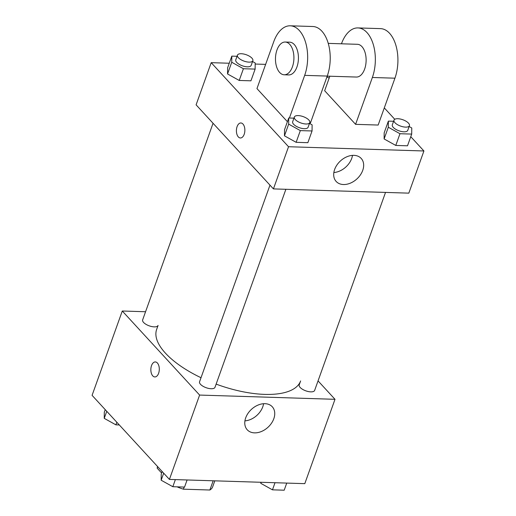 <?xml version="1.0" encoding="UTF-8"?>
<svg xmlns="http://www.w3.org/2000/svg" width="516" height="516" viewBox="0 0 516 516"><rect width="100%" height="100%" fill="white"/><g stroke="black" fill="none" stroke-linecap="round" stroke-linejoin="round"><path stroke-width="0.77" d="M213.166 480.783L209.864 490.013L183.38 489.181A29.341 12.081 19.7 0 1 177.078 486.846M161.618 472.991L157.148 468.128A29.341 12.081 19.7 0 1 157.399 467.096L157.593 466.561M209.864 490.013A29.341 12.081 19.7 0 0 212.644 486.878L214.804 480.835M184.135 487.065L183.38 489.181M157.677 466.651L157.148 468.128M318.05 380.885L335 399.313L304.801 483.653L169.416 479.416L92.08 395.353L122.279 311.013L145.57 311.741M213.05 123.272L142.642 319.907A8.191 3.373 19.7 0 0 149.221 325.841A8.191 3.373 19.7 0 0 158.07 325.428L156.658 329.389A76.458 31.482 19.7 0 0 201.014 377.725M216.133 384.11A76.458 31.482 19.7 0 0 300.622 380.937L299.209 384.897A8.191 3.373 -160.3 0 0 300.151 387.445A8.191 3.373 -160.3 0 0 308.368 391.56A8.191 3.373 -160.3 0 0 314.637 390.418L385.529 192.416M335 399.313L199.615 395.069L122.279 311.013M269.971 185.141L199.563 381.776A8.191 3.373 19.7 0 0 206.142 387.71A8.191 3.373 19.7 0 0 214.991 387.297L285.883 189.295M199.615 395.069L169.416 479.416M273.809 418.715A17.002 12.191 -42.6 0 1 261.457 431.486A17.002 12.191 -42.6 0 1 247.241 429.789A17.002 12.191 -42.6 0 1 251.505 409.304A17.002 12.191 -42.6 0 1 272.274 406.763A17.002 12.191 -42.6 0 1 273.809 418.715M154.839 376.944A7.508 4.225 91.8 0 1 152.768 375.887A7.508 4.225 91.8 0 1 151.053 367.379A7.508 4.225 91.8 0 1 155.31 361.935A7.508 4.225 91.8 0 1 159.296 369.572A7.508 4.225 91.8 0 1 154.839 376.944A7.508 4.225 91.8 0 1 152.768 375.887A7.508 4.225 91.8 0 1 151.059 367.379A7.508 4.225 91.8 0 1 155.31 361.935M263.573 403.718A17.002 12.191 -42.6 0 1 262.799 406.75A17.002 12.191 -42.6 0 1 244.932 420.869M410.768 136.682L423.92 150.975L408.82 193.145L273.435 188.901L196.099 104.845L211.199 62.668L229.259 63.236M286.741 483.086L284.193 490.2L272.467 489.832L260.806 483.344L260.819 482.273M261.186 482.286L260.806 483.344M275.015 482.718L272.467 489.832M187.095 479.97L184.547 487.078L172.821 486.711L161.16 480.222L161.224 474.101L162.147 471.514M163.682 473.178L161.16 480.222M175.369 479.603L172.821 486.711M119.312 424.952L115.9 424.842L104.238 418.353L104.303 412.232L105.232 409.646M106.76 411.31L104.238 418.353M116.829 422.256L115.9 424.842M409.13 126.504L411.762 127.968L411.697 134.089L399.971 133.721L388.309 127.233L388.374 121.112L393.598 121.279M393.998 120.157L392.321 124.84A8.191 3.373 19.7 0 0 398.9 130.78A8.191 3.373 19.7 0 0 407.75 130.361L409.427 125.678A8.191 3.373 19.7 0 0 408.485 123.131A8.191 3.373 19.7 0 0 400.268 119.015A8.191 3.373 19.7 0 0 393.998 120.157A8.191 3.373 19.7 0 0 400.577 126.091A8.191 3.373 19.7 0 0 409.427 125.678M388.309 127.233L384.117 138.952L384.181 132.831L388.374 121.112M411.697 134.089L407.505 145.802L395.778 145.435L384.117 138.952L384.181 132.831M399.971 133.721L395.778 145.435L384.117 138.952M309.484 123.389L312.115 124.853L312.051 130.967L300.325 130.606L288.663 124.117L288.728 117.996L293.952 118.158M294.352 117.035L292.675 121.718A8.191 3.373 19.7 0 0 299.254 127.658A8.191 3.373 19.7 0 0 308.104 127.246L309.781 122.556A8.191 3.373 19.7 0 0 308.839 120.009A8.191 3.373 19.7 0 0 300.622 115.894A8.191 3.373 19.7 0 0 294.352 117.035A8.191 3.373 19.7 0 0 300.931 122.969A8.191 3.373 19.7 0 0 309.781 122.556M288.663 124.117L284.471 135.831L284.535 129.709L288.728 117.996M312.051 130.967L307.858 142.687L296.132 142.319L284.471 135.831L284.535 129.709M300.325 130.606L296.132 142.319L284.471 135.831M327.196 77.078L329.15 78.168L327.196 77.078L327.531 76.142M252.563 61.514L255.194 62.978L255.13 69.099L243.41 68.731L231.742 62.249L231.807 56.128L237.031 56.289M237.437 55.167L235.76 59.85A8.191 3.373 19.7 0 0 242.333 65.79A8.191 3.373 19.7 0 0 251.182 65.377L252.859 60.688A8.191 3.373 19.7 0 0 251.918 58.14A8.191 3.373 19.7 0 0 243.707 54.025A8.191 3.373 19.7 0 0 237.437 55.167A8.191 3.373 19.7 0 0 244.01 61.101A8.191 3.373 19.7 0 0 252.859 60.688M231.742 62.249L227.55 73.962L227.614 67.841L231.807 56.128M255.13 69.099L250.937 80.819L239.211 80.451L227.55 73.962L227.614 67.841M243.41 68.731L239.211 80.451L227.55 73.962M384.297 107.902L394.766 119.286M334.626 169.5A17.002 12.191 -42.6 0 1 346.978 156.729A17.002 12.191 -42.6 0 1 361.194 158.425A17.002 12.191 -42.6 0 1 356.93 178.91A17.002 12.191 -42.6 0 1 336.161 181.451A17.002 12.191 -42.6 0 1 334.626 169.5M423.92 150.975L288.534 146.731L273.435 188.901L196.099 104.845M408.82 193.145L273.435 188.901M333.846 172.531A17.002 12.191 137.4 0 0 352.493 155.374M244.184 134.328A7.508 4.225 91.8 0 1 240.404 137.978A7.508 4.225 91.8 0 1 236.412 130.342A7.508 4.225 91.8 0 1 240.875 122.969A7.508 4.225 91.8 0 1 244.184 134.328M288.534 146.731L211.199 62.668M240.875 122.969A7.508 4.225 -88.2 0 0 236.418 130.342A7.508 4.225 -88.2 0 0 240.404 137.978M255.181 64.049L265.637 64.377M250.937 80.819L239.211 80.451M307.858 142.687L296.132 142.319M407.505 145.802L395.778 145.435M309.658 122.905L310.464 122.931L327.241 76.071A32.766 18.434 -88.2 0 0 312.799 26.51L290.231 25.8A32.766 18.434 -88.2 0 0 273.738 41.738L256.962 88.597L287.406 121.686M329.847 76.22L324.654 90.719L355.588 124.343L378.157 125.046L394.933 78.193A32.766 18.434 -88.2 0 0 380.492 28.625L357.923 27.922A32.766 18.434 91.8 0 1 372.365 77.484L394.933 78.193M327.215 76.136L356.388 77.045A16.383 9.217 -88.2 0 0 365.67 65.171A16.383 9.217 -88.2 0 0 361.935 46.614A16.383 9.217 -88.2 0 0 357.414 44.299L328.24 43.383M355.588 124.343L372.365 77.484M341.457 43.796A32.766 18.434 91.8 0 1 357.923 27.922M284.181 74.788L288.696 74.93A16.383 9.217 -88.2 0 0 298.422 58.843A16.383 9.217 -88.2 0 0 289.721 42.177L285.206 42.035A16.383 9.217 91.8 0 1 293.907 58.701A16.383 9.217 91.8 0 1 284.181 74.788A16.383 9.217 91.8 0 1 279.659 72.466A16.383 9.217 91.8 0 1 275.925 53.909A16.383 9.217 91.8 0 1 285.206 42.035M289.405 118.016L304.672 75.362A32.766 18.434 -88.2 0 0 290.231 25.8M304.672 75.362L327.241 76.071"/></g></svg>
